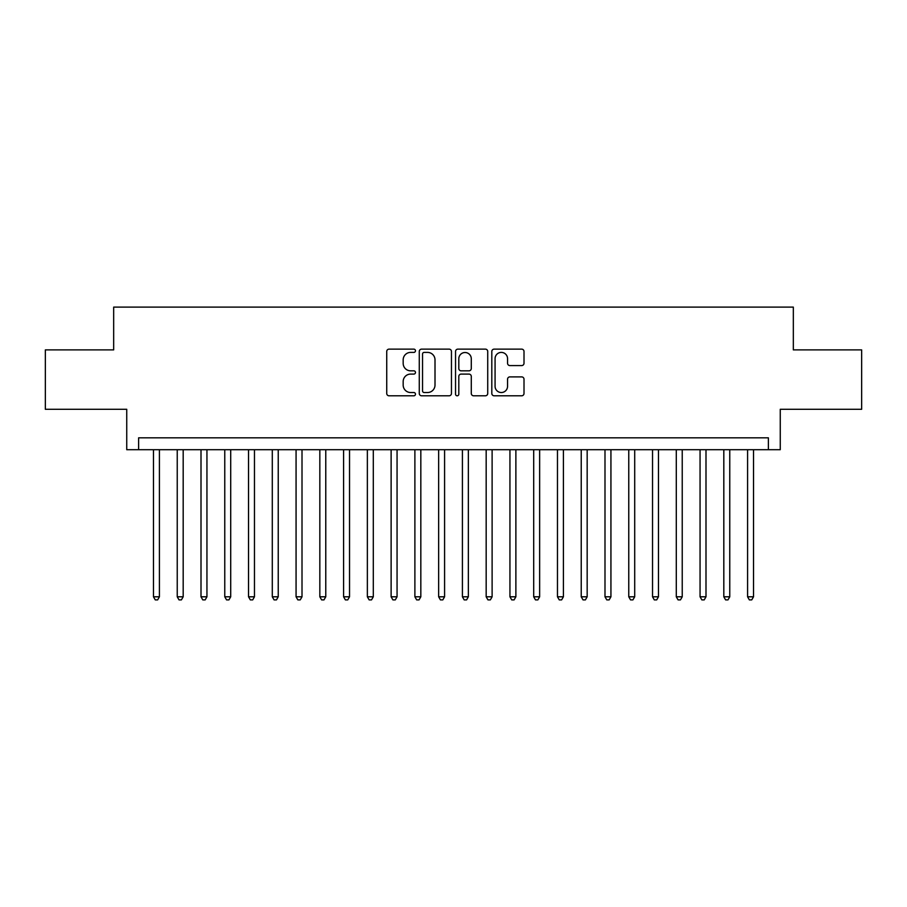 <?xml version="1.0" encoding="UTF-8"?>
<svg xmlns="http://www.w3.org/2000/svg" width="907" height="907" viewBox="0 0 907 907"><rect width="100%" height="100%" fill="white"/><g stroke="black" fill="none" stroke-linecap="round" stroke-linejoin="round"><path stroke-width="1.36" d="M415.474 350.771A1.633 1.633 0 0 0 413.841 349.138L389.058 349.138A2.336 2.336 0 0 0 386.733 351.474L386.733 393.457A2.336 2.336 0 0 0 389.058 395.792L413.841 395.792A1.633 1.633 0 0 0 415.474 394.16A1.633 1.633 0 0 0 413.841 392.527L410.633 392.527A7.46 7.46 0 0 1 403.173 385.056L403.173 381.564A7.46 7.46 0 0 1 410.633 374.092L413.841 374.092A1.633 1.633 0 0 0 415.474 372.46A1.633 1.633 0 0 0 413.841 370.827L410.633 370.827A7.46 7.46 0 0 1 403.173 363.367L403.173 359.864A7.46 7.46 0 0 1 410.633 352.404L413.841 352.404A1.633 1.633 0 0 0 415.474 350.771M521.672 365.578A2.336 2.336 0 0 0 524.008 363.253L524.008 351.474A2.336 2.336 0 0 0 521.672 349.138L494.145 349.138A2.336 2.336 0 0 0 491.809 351.474L491.809 393.457A2.336 2.336 0 0 0 494.145 395.792L521.672 395.792A2.336 2.336 0 0 0 524.008 393.457L524.008 379.228A2.336 2.336 0 0 0 521.672 376.893L509.893 376.893A2.336 2.336 0 0 0 507.557 379.228L507.557 386.28A6.236 6.236 0 0 1 501.322 392.527A6.236 6.236 0 0 1 495.075 386.28L495.075 358.639A6.236 6.236 0 0 1 501.322 352.404A6.236 6.236 0 0 1 507.557 358.639L507.557 363.253A2.336 2.336 0 0 0 509.893 365.578L521.672 365.578M768.376 449.702L780.258 449.702L780.258 409.295L861.65 409.295L861.65 349.887L793.33 349.887L793.33 307.11L113.67 307.11L113.67 349.887L45.35 349.887L45.35 409.295L126.742 409.295L126.742 449.702L768.376 449.702L768.376 437.82L138.624 437.82L138.624 449.702M451.459 351.474A2.336 2.336 0 0 0 449.124 349.138L421.596 349.138A2.336 2.336 0 0 0 419.272 351.474L419.272 393.457A2.336 2.336 0 0 0 421.596 395.792L449.124 395.792A2.336 2.336 0 0 0 451.459 393.457L451.459 351.474M457.876 349.138L485.404 349.138A2.336 2.336 0 0 1 487.728 351.474L487.728 393.457A2.336 2.336 0 0 1 485.404 395.792L473.624 395.792A2.336 2.336 0 0 1 471.289 393.457L471.289 376.428A2.336 2.336 0 0 0 468.953 374.092L461.141 374.092A2.336 2.336 0 0 0 458.806 376.428L458.806 394.16A1.633 1.633 0 0 1 457.173 395.792A1.633 1.633 0 0 1 455.541 394.16L455.541 351.474A2.336 2.336 0 0 1 457.876 349.138M424.17 352.404A1.633 1.633 0 0 0 422.537 354.036L422.537 390.894A1.633 1.633 0 0 0 424.17 392.527L427.548 392.527A7.46 7.46 0 0 0 435.009 385.056L435.009 359.864A7.46 7.46 0 0 0 427.548 352.404L424.17 352.404M471.289 358.764A6.236 6.236 0 0 0 465.042 352.517A6.236 6.236 0 0 0 458.806 358.764L458.806 368.503A2.336 2.336 0 0 0 461.141 370.827L468.953 370.827A2.336 2.336 0 0 0 471.289 368.503L471.289 358.764M153.476 449.702L153.476 596.795L159.417 596.795L159.417 449.702M159.417 596.795L157.637 599.89L155.256 599.89L153.476 596.795M177.239 449.702L177.239 596.795L183.18 596.795L183.18 449.702M183.18 596.795L181.4 599.89L179.019 599.89L177.239 596.795M201.003 449.702L201.003 596.795L206.943 596.795L206.943 449.702M206.943 596.795L205.163 599.89L202.783 599.89L201.003 596.795M224.766 449.702L224.766 596.795L230.707 596.795L230.707 449.702M230.707 596.795L228.927 599.89L226.557 599.89L224.766 596.795M248.529 449.702L248.529 596.795L254.47 596.795L254.47 449.702M254.47 596.795L252.69 599.89L250.321 599.89L248.529 596.795M272.293 449.702L272.293 596.795L278.234 596.795L278.234 449.702M278.234 596.795L276.454 599.89L274.084 599.89L272.293 596.795M296.067 449.702L296.067 596.795L302.008 596.795L302.008 449.702M302.008 596.795L300.217 599.89L297.847 599.89L296.067 596.795M319.831 449.702L319.831 596.795L325.772 596.795L325.772 449.702M325.772 596.795L323.98 599.89L321.611 599.89L319.831 596.795M343.594 449.702L343.594 596.795L349.535 596.795L349.535 449.702M349.535 596.795L347.744 599.89L345.374 599.89L343.594 596.795M367.358 449.702L367.358 596.795L373.299 596.795L373.299 449.702M373.299 596.795L371.519 599.89L369.138 599.89L367.358 596.795M391.121 449.702L391.121 596.795L397.062 596.795L397.062 449.702M397.062 596.795L395.282 599.89L392.901 599.89L391.121 596.795M414.884 449.702L414.884 596.795L420.825 596.795L420.825 449.702M420.825 596.795L419.045 599.89L416.664 599.89L414.884 596.795M438.648 449.702L438.648 596.795L444.589 596.795L444.589 449.702M444.589 596.795L442.809 599.89L440.428 599.89L438.648 596.795M462.411 449.702L462.411 596.795L468.352 596.795L468.352 449.702M468.352 596.795L466.572 599.89L464.191 599.89L462.411 596.795M486.175 449.702L486.175 596.795L492.116 596.795L492.116 449.702M492.116 596.795L490.336 599.89L487.955 599.89L486.175 596.795M509.938 449.702L509.938 596.795L515.879 596.795L515.879 449.702M515.879 596.795L514.099 599.89L511.718 599.89L509.938 596.795M533.701 449.702L533.701 596.795L539.642 596.795L539.642 449.702M539.642 596.795L537.862 599.89L535.481 599.89L533.701 596.795M557.465 449.702L557.465 596.795L563.406 596.795L563.406 449.702M563.406 596.795L561.626 599.89L559.256 599.89L557.465 596.795M581.228 449.702L581.228 596.795L587.169 596.795L587.169 449.702M587.169 596.795L585.389 599.89L583.02 599.89L581.228 596.795M604.992 449.702L604.992 596.795L610.933 596.795L610.933 449.702M610.933 596.795L609.153 599.89L606.783 599.89L604.992 596.795M628.766 449.702L628.766 596.795L634.707 596.795L634.707 449.702M634.707 596.795L632.916 599.89L630.546 599.89L628.766 596.795M652.53 449.702L652.53 596.795L658.471 596.795L658.471 449.702M658.471 596.795L656.679 599.89L654.31 599.89L652.53 596.795M676.293 449.702L676.293 596.795L682.234 596.795L682.234 449.702M682.234 596.795L680.443 599.89L678.073 599.89L676.293 596.795M700.057 449.702L700.057 596.795L705.997 596.795L705.997 449.702M705.997 596.795L704.217 599.89L701.837 599.89L700.057 596.795M723.82 449.702L723.82 596.795L729.761 596.795L729.761 449.702M729.761 596.795L727.981 599.89L725.6 599.89L723.82 596.795M747.583 449.702L747.583 596.795L753.524 596.795L753.524 449.702M753.524 596.795L751.744 599.89L749.363 599.89L747.583 596.795"/></g></svg>
